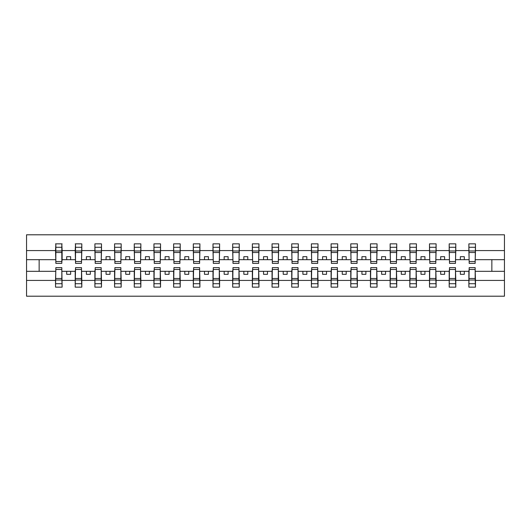 <?xml version="1.0" encoding="UTF-8"?>
<svg xmlns="http://www.w3.org/2000/svg" width="531" height="531" viewBox="0 0 531 531"><rect width="100%" height="100%" fill="white"/><g stroke="black" fill="none" stroke-linecap="round" stroke-linejoin="round"><path stroke-width="0.8" d="M55.841 268.965L55.523 280.421L26.55 280.421L26.55 296.205L504.45 296.205L504.45 280.421L475.477 280.421L475.477 287.152L468.866 287.152L469.178 267.624L475.159 267.624L475.159 278.49L469.178 278.49M469.178 268.965L468.866 271.328L460.357 271.328L460.357 274.321L464.3 274.321L464.3 271.328M468.866 287.152L468.866 271.328M475.159 268.965L475.477 280.421M449.498 268.965L449.18 271.328L440.677 271.328L440.677 274.321L444.613 274.321L444.613 271.328M468.866 280.421L455.797 280.421L455.797 287.152L449.18 287.152L449.18 271.328M455.479 268.965L455.797 280.421M429.811 268.965L429.499 271.328L420.997 271.328L420.997 274.321L424.933 274.321L424.933 271.328M449.18 280.421L436.11 280.421L436.11 287.152L429.499 287.152L429.499 271.328M435.798 268.965L436.11 280.421M410.131 268.965L409.813 271.328L401.31 271.328L401.31 274.321L405.246 274.321L405.246 271.328M429.499 280.421L416.43 280.421L416.43 287.152L409.813 287.152L409.813 271.328M416.112 268.965L416.43 280.421M390.444 268.965L390.132 271.328L381.63 271.328L381.63 274.321L385.566 274.321L385.566 271.328M409.813 280.421L396.743 280.421L396.743 287.152L390.132 287.152L390.132 271.328M396.431 268.965L396.743 280.421M370.764 268.965L370.452 271.328L361.943 271.328L361.943 274.321L365.886 274.321L365.886 271.328M390.132 280.421L377.063 280.421L377.063 287.152L370.452 287.152L370.452 271.328M376.744 268.965L377.063 280.421M351.084 268.965L350.765 271.328L342.263 271.328L342.263 274.321L346.199 274.321L346.199 271.328M370.452 280.421L357.383 280.421L357.383 287.152L350.765 287.152L350.765 271.328M357.064 268.965L357.383 280.421M331.397 268.965L331.085 271.328L322.582 271.328L322.582 274.321L326.519 274.321L326.519 271.328M350.765 280.421L337.696 280.421L337.696 287.152L331.085 287.152L331.085 271.328M337.384 268.965L337.696 280.421M311.717 268.965L311.398 271.328L302.896 271.328L302.896 274.321L306.832 274.321L306.832 271.328M331.085 280.421L318.016 280.421L318.016 287.152L311.398 287.152L311.398 271.328M317.697 268.965L318.016 280.421M292.03 268.965L291.718 271.328L283.215 271.328L283.215 274.321L287.152 274.321L287.152 271.328M311.398 280.421L298.329 280.421L298.329 287.152L291.718 287.152L291.718 271.328M298.017 268.965L298.329 280.421M272.35 268.965L272.038 271.328L263.529 271.328L263.529 274.321L267.471 274.321L267.471 271.328M291.718 280.421L278.649 280.421L278.649 287.152L272.038 287.152L272.038 271.328M278.33 268.965L278.649 280.421M252.67 268.965L252.351 271.328L243.848 271.328L243.848 274.321L247.785 274.321L247.785 271.328M272.038 280.421L258.962 280.421L258.962 287.152L252.351 287.152L252.351 271.328M258.65 268.965L258.962 280.421M232.983 268.965L232.671 271.328L224.168 271.328L224.168 274.321L228.104 274.321L228.104 271.328M252.351 280.421L239.282 280.421L239.282 287.152L232.671 287.152L232.671 271.328M238.97 268.965L239.282 280.421M213.303 268.965L212.984 271.328L204.481 271.328L204.481 274.321L208.417 274.321L208.417 271.328M232.671 280.421L219.602 280.421L219.602 287.152L212.984 287.152L212.984 271.328M219.283 268.965L219.602 280.421M193.616 268.965L193.304 271.328L184.801 271.328L184.801 274.321L188.737 274.321L188.737 271.328M212.984 280.421L199.915 280.421L199.915 287.152L193.304 287.152L193.304 271.328M199.603 268.965L199.915 280.421M173.936 268.965L173.617 271.328L165.114 271.328L165.114 274.321L169.057 274.321L169.057 271.328M193.304 280.421L180.235 280.421L180.235 287.152L173.617 287.152L173.617 271.328M179.916 268.965L180.235 280.421M154.255 268.965L153.937 271.328L145.434 271.328L145.434 274.321L149.37 274.321L149.37 271.328M173.617 280.421L160.548 280.421L160.548 287.152L153.937 287.152L153.937 271.328M160.236 268.965L160.548 280.421M134.569 268.965L134.257 271.328L125.754 271.328L125.754 274.321L129.69 274.321L129.69 271.328M153.937 280.421L140.868 280.421L140.868 287.152L134.257 287.152L134.257 271.328M140.556 268.965L140.868 280.421M114.888 268.965L114.57 271.328L106.067 271.328L106.067 274.321L110.003 274.321L110.003 271.328M134.257 280.421L121.187 280.421L121.187 287.152L114.57 287.152L114.57 271.328M120.869 268.965L121.187 280.421M95.202 268.965L94.89 271.328L86.387 271.328L86.387 274.321L90.323 274.321L90.323 271.328M114.57 280.421L101.501 280.421L101.501 287.152L94.89 287.152L94.89 271.328M101.189 268.965L101.501 280.421M75.521 268.965L75.203 271.328L66.7 271.328L66.7 274.321L70.643 274.321L70.643 271.328M94.89 280.421L81.82 280.421L81.82 287.152L75.203 287.152L75.203 271.328M81.502 268.965L81.82 280.421M469.178 261.544L475.159 261.544L475.159 263.376L469.178 263.376L468.866 243.848L468.866 250.579L455.797 250.579L455.479 262.035M469.178 262.035L468.866 250.579M449.498 261.544L455.479 261.544L455.479 263.376L449.498 263.376L449.18 243.848L449.18 250.579L436.11 250.579L435.798 262.035M449.498 262.035L449.18 250.579M429.811 261.544L435.798 261.544L435.798 263.376L429.811 263.376L429.499 243.848L429.499 250.579L416.43 250.579L416.112 262.035M429.811 262.035L429.499 250.579M410.131 261.544L416.112 261.544L416.112 263.376L410.131 263.376L409.813 243.848L409.813 250.579L396.743 250.579L396.431 262.035M410.131 262.035L409.813 250.579M390.444 261.544L396.431 261.544L396.431 263.376L390.444 263.376L390.132 243.848L390.132 250.579L377.063 250.579L376.744 262.035M390.444 262.035L390.132 250.579M370.764 261.544L376.744 261.544L376.744 263.376L370.764 263.376L370.452 243.848L370.452 250.579L357.383 250.579L357.064 262.035M370.764 262.035L370.452 250.579M351.084 261.544L357.064 261.544L357.064 263.376L351.084 263.376L350.765 243.848L350.765 250.579L337.696 250.579L337.384 262.035M351.084 262.035L350.765 250.579M331.397 261.544L337.384 261.544L337.384 263.376L331.397 263.376L331.085 243.848L331.085 250.579L318.016 250.579L317.697 262.035M331.397 262.035L331.085 250.579M311.717 261.544L317.697 261.544L317.697 263.376L311.717 263.376L311.398 243.848L311.398 250.579L298.329 250.579L298.017 262.035M311.717 262.035L311.398 250.579M292.03 261.544L298.017 261.544L298.017 263.376L292.03 263.376L291.718 243.848L291.718 250.579L278.649 250.579L278.33 262.035M292.03 262.035L291.718 250.579M272.35 261.544L278.33 261.544L278.33 263.376L272.35 263.376L272.038 243.848L272.038 250.579L258.962 250.579L258.65 262.035M272.35 262.035L272.038 250.579M252.67 261.544L258.65 261.544L258.65 263.376L252.67 263.376L252.351 243.848L252.351 250.579L239.282 250.579L238.97 262.035M252.67 262.035L252.351 250.579M232.983 261.544L238.97 261.544L238.97 263.376L232.983 263.376L232.671 243.848L232.671 250.579L219.602 250.579L219.283 262.035M232.983 262.035L232.671 250.579M213.303 261.544L219.283 261.544L219.283 263.376L213.303 263.376L212.984 243.848L212.984 250.579L199.915 250.579L199.603 262.035M213.303 262.035L212.984 250.579M193.616 261.544L199.603 261.544L199.603 263.376L193.616 263.376L193.304 243.848L193.304 250.579L180.235 250.579L179.916 262.035M193.616 262.035L193.304 250.579M173.936 261.544L179.916 261.544L179.916 263.376L173.936 263.376L173.617 243.848L173.617 250.579L160.548 250.579L160.236 262.035M173.936 262.035L173.617 250.579M154.255 261.544L160.236 261.544L160.236 263.376L154.255 263.376L153.937 243.848L153.937 250.579L140.868 250.579L140.556 262.035M154.255 262.035L153.937 250.579M134.569 261.544L140.556 261.544L140.556 263.376L134.569 263.376L134.257 243.848L134.257 250.579L121.187 250.579L120.869 262.035M134.569 262.035L134.257 250.579M114.888 261.544L120.869 261.544L120.869 263.376L114.888 263.376L114.57 243.848L114.57 250.579L101.501 250.579L101.189 262.035M114.888 262.035L114.57 250.579M95.202 261.544L101.189 261.544L101.189 263.376L95.202 263.376L94.89 243.848L94.89 250.579L81.82 250.579L81.502 262.035M95.202 262.035L94.89 250.579M75.521 261.544L81.502 261.544L81.502 263.376L75.521 263.376L75.521 243.848L75.203 250.579L62.134 250.579L61.822 243.848L61.822 263.376L55.841 263.376L55.841 252.51L61.822 252.51M75.521 262.035L75.203 250.579M55.523 280.421L55.523 287.152L62.134 287.152L61.822 268.965M55.841 252.51L55.841 243.848L55.523 250.579L26.55 250.579L26.55 234.795L504.45 234.795L504.45 250.579L475.477 250.579L475.159 262.035M55.841 262.035L55.523 250.579M468.866 243.848L475.477 243.848L475.477 250.579M449.18 243.848L455.797 243.848L455.797 250.579M429.499 243.848L436.11 243.848L436.11 250.579M409.813 243.848L416.43 243.848L416.43 250.579M390.132 243.848L396.743 243.848L396.743 250.579M370.452 243.848L377.063 243.848L377.063 250.579M350.765 243.848L357.383 243.848L357.383 250.579M331.085 243.848L337.696 243.848L337.696 250.579M311.398 243.848L318.016 243.848L318.016 250.579M291.718 243.848L298.329 243.848L298.329 250.579M272.038 243.848L278.649 243.848L278.649 250.579M252.351 243.848L258.962 243.848L258.962 250.579M232.671 243.848L239.282 243.848L239.282 250.579M212.984 243.848L219.602 243.848L219.602 250.579M193.304 243.848L199.915 243.848L199.915 250.579M173.617 243.848L180.235 243.848L180.235 250.579M153.937 243.848L160.548 243.848L160.548 250.579M134.257 243.848L140.868 243.848L140.868 250.579M114.57 243.848L121.187 243.848L121.187 250.579M94.89 243.848L101.501 243.848L101.501 250.579M75.203 243.848L81.82 243.848L81.82 250.579M75.203 280.421L62.134 280.421M55.523 243.848L62.134 243.848M460.357 271.328L455.797 271.328M468.866 259.672L464.3 259.672L464.3 256.679L460.357 256.679L460.357 259.672L455.797 259.672M460.357 259.672L464.3 259.672M440.677 271.328L436.11 271.328M449.18 259.672L444.613 259.672L444.613 256.679L440.677 256.679L440.677 259.672L436.11 259.672M440.677 259.672L444.613 259.672M420.997 271.328L416.43 271.328M429.499 259.672L424.933 259.672L424.933 256.679L420.997 256.679L420.997 259.672L416.43 259.672M420.997 259.672L424.933 259.672M401.31 271.328L396.743 271.328M409.813 259.672L405.246 259.672L405.246 256.679L401.31 256.679L401.31 259.672L396.743 259.672M401.31 259.672L405.246 259.672M381.63 271.328L377.063 271.328M390.132 259.672L385.566 259.672L385.566 256.679L381.63 256.679L381.63 259.672L377.063 259.672M381.63 259.672L385.566 259.672M361.943 271.328L357.383 271.328M370.452 259.672L365.886 259.672L365.886 256.679L361.943 256.679L361.943 259.672L357.383 259.672M361.943 259.672L365.886 259.672M342.263 271.328L337.696 271.328M350.765 259.672L346.199 259.672L346.199 256.679L342.263 256.679L342.263 259.672L337.696 259.672M342.263 259.672L346.199 259.672M322.582 271.328L318.016 271.328M331.085 259.672L326.519 259.672L326.519 256.679L322.582 256.679L322.582 259.672L318.016 259.672M322.582 259.672L326.519 259.672M302.896 271.328L298.329 271.328M311.398 259.672L306.832 259.672L306.832 256.679L302.896 256.679L302.896 259.672L298.329 259.672M302.896 259.672L306.832 259.672M283.215 271.328L278.649 271.328M291.718 259.672L287.152 259.672L287.152 256.679L283.215 256.679L283.215 259.672L278.649 259.672M283.215 259.672L287.152 259.672M263.529 271.328L258.962 271.328M272.038 259.672L267.471 259.672L267.471 256.679L263.529 256.679L263.529 259.672L258.962 259.672M263.529 259.672L267.471 259.672M243.848 271.328L239.282 271.328M252.351 259.672L247.785 259.672L247.785 256.679L243.848 256.679L243.848 259.672L239.282 259.672M243.848 259.672L247.785 259.672M224.168 271.328L219.602 271.328M232.671 259.672L228.104 259.672L228.104 256.679L224.168 256.679L224.168 259.672L219.602 259.672M224.168 259.672L228.104 259.672M204.481 271.328L199.915 271.328M212.984 259.672L208.417 259.672L208.417 256.679L204.481 256.679L204.481 259.672L199.915 259.672M204.481 259.672L208.417 259.672M184.801 271.328L180.235 271.328M193.304 259.672L188.737 259.672L188.737 256.679L184.801 256.679L184.801 259.672L180.235 259.672M184.801 259.672L188.737 259.672M165.114 271.328L160.548 271.328M173.617 259.672L169.057 259.672L169.057 256.679L165.114 256.679L165.114 259.672L160.548 259.672M165.114 259.672L169.057 259.672M145.434 271.328L140.868 271.328M153.937 259.672L149.37 259.672L149.37 256.679L145.434 256.679L145.434 259.672L140.868 259.672M145.434 259.672L149.37 259.672M125.754 271.328L121.187 271.328M134.257 259.672L129.69 259.672L129.69 256.679L125.754 256.679L125.754 259.672L121.187 259.672M125.754 259.672L129.69 259.672M106.067 271.328L101.501 271.328M114.57 259.672L110.003 259.672L110.003 256.679L106.067 256.679L106.067 259.672L101.501 259.672M106.067 259.672L110.003 259.672M86.387 271.328L81.82 271.328M94.89 259.672L90.323 259.672L90.323 256.679L86.387 256.679L86.387 259.672L81.82 259.672M86.387 259.672L90.323 259.672M66.7 271.328L62.134 271.328M75.203 259.672L70.643 259.672L70.643 256.679L66.7 256.679L66.7 259.672L62.134 259.672L62.134 250.579M66.7 259.672L70.643 259.672M62.134 259.672L61.822 262.035M55.523 271.328L26.55 271.328L26.55 250.579M26.55 280.421L26.55 271.328M55.523 259.672L26.55 259.672M504.45 280.421L504.45 250.579M39.148 271.328L39.148 259.672M504.45 259.672L491.852 259.672L491.852 271.328L475.477 271.328M504.45 271.328L491.852 271.328M491.852 259.672L475.477 259.672M55.841 250.977L61.822 250.977M55.523 287.152L55.841 267.624L61.822 267.624L61.822 278.49L55.841 278.49M61.822 278.49L62.134 287.152M61.822 280.023L55.841 280.023M81.82 243.848L81.502 261.544M75.521 252.51L81.502 252.51M75.521 250.977L81.502 250.977M101.501 243.848L101.189 261.544M95.202 252.51L101.189 252.51M95.202 250.977L101.189 250.977M121.187 243.848L120.869 261.544M114.888 252.51L120.869 252.51M114.888 250.977L120.869 250.977M140.868 243.848L140.556 261.544M134.569 252.51L140.556 252.51M134.569 250.977L140.556 250.977M75.203 287.152L75.521 267.624L81.502 267.624L81.502 278.49L75.521 278.49M81.502 278.49L81.82 287.152M81.502 280.023L75.521 280.023M94.89 287.152L95.202 267.624L101.189 267.624L101.189 278.49L95.202 278.49M101.189 278.49L101.501 287.152M101.189 280.023L95.202 280.023M114.57 287.152L114.888 267.624L120.869 267.624L120.869 278.49L114.888 278.49M120.869 278.49L121.187 287.152M120.869 280.023L114.888 280.023M134.257 287.152L134.569 267.624L140.556 267.624L140.556 278.49L134.569 278.49M140.556 278.49L140.868 287.152M140.556 280.023L134.569 280.023M160.548 243.848L160.236 261.544M154.255 252.51L160.236 252.51M154.255 250.977L160.236 250.977M153.937 287.152L154.255 267.624L160.236 267.624L160.236 278.49L154.255 278.49M160.236 278.49L160.548 287.152M160.236 280.023L154.255 280.023M180.235 243.848L179.916 261.544M173.936 252.51L179.916 252.51M173.936 250.977L179.916 250.977M173.617 287.152L173.936 267.624L179.916 267.624L179.916 278.49L173.936 278.49M179.916 278.49L180.235 287.152M179.916 280.023L173.936 280.023M199.915 243.848L199.603 261.544M193.616 252.51L199.603 252.51M193.616 250.977L199.603 250.977M193.304 287.152L193.616 267.624L199.603 267.624L199.603 278.49L193.616 278.49M199.603 278.49L199.915 287.152M199.603 280.023L193.616 280.023M219.602 243.848L219.283 261.544M213.303 252.51L219.283 252.51M213.303 250.977L219.283 250.977M212.984 287.152L213.303 267.624L219.283 267.624L219.283 278.49L213.303 278.49M219.283 278.49L219.602 287.152M219.283 280.023L213.303 280.023M239.282 243.848L238.97 261.544M232.983 252.51L238.97 252.51M232.983 250.977L238.97 250.977M232.671 287.152L232.983 267.624L238.97 267.624L238.97 278.49L232.983 278.49M238.97 278.49L239.282 287.152M238.97 280.023L232.983 280.023M258.962 243.848L258.65 261.544M252.67 252.51L258.65 252.51M252.67 250.977L258.65 250.977M252.351 287.152L252.67 267.624L258.65 267.624L258.65 278.49L252.67 278.49M258.65 278.49L258.962 287.152M258.65 280.023L252.67 280.023M278.649 243.848L278.33 261.544M272.35 252.51L278.33 252.51M272.35 250.977L278.33 250.977M272.038 287.152L272.35 267.624L278.33 267.624L278.33 278.49L272.35 278.49M278.33 278.49L278.649 287.152M278.33 280.023L272.35 280.023M298.329 243.848L298.017 261.544M292.03 252.51L298.017 252.51M292.03 250.977L298.017 250.977M291.718 287.152L292.03 267.624L298.017 267.624L298.017 278.49L292.03 278.49M298.017 278.49L298.329 287.152M298.017 280.023L292.03 280.023M318.016 243.848L317.697 261.544M311.717 252.51L317.697 252.51M311.717 250.977L317.697 250.977M311.398 287.152L311.717 267.624L317.697 267.624L317.697 278.49L311.717 278.49M317.697 278.49L318.016 287.152M317.697 280.023L311.717 280.023M337.696 243.848L337.384 261.544M331.397 252.51L337.384 252.51M331.397 250.977L337.384 250.977M331.085 287.152L331.397 267.624L337.384 267.624L337.384 278.49L331.397 278.49M337.384 278.49L337.696 287.152M337.384 280.023L331.397 280.023M357.383 243.848L357.064 261.544M351.084 252.51L357.064 252.51M351.084 250.977L357.064 250.977M350.765 287.152L351.084 267.624L357.064 267.624L357.064 278.49L351.084 278.49M357.064 278.49L357.383 287.152M357.064 280.023L351.084 280.023M377.063 243.848L376.744 261.544M370.764 252.51L376.744 252.51M370.764 250.977L376.744 250.977M370.452 287.152L370.764 267.624L376.744 267.624L376.744 278.49L370.764 278.49M376.744 278.49L377.063 287.152M376.744 280.023L370.764 280.023M396.743 243.848L396.431 261.544M390.444 252.51L396.431 252.51M390.444 250.977L396.431 250.977M390.132 287.152L390.444 267.624L396.431 267.624L396.431 278.49L390.444 278.49M396.431 278.49L396.743 287.152M396.431 280.023L390.444 280.023M416.43 243.848L416.112 261.544M410.131 252.51L416.112 252.51M410.131 250.977L416.112 250.977M409.813 287.152L410.131 267.624L416.112 267.624L416.112 278.49L410.131 278.49M416.112 278.49L416.43 287.152M416.112 280.023L410.131 280.023M436.11 243.848L435.798 261.544M429.811 252.51L435.798 252.51M429.811 250.977L435.798 250.977M429.499 287.152L429.811 267.624L435.798 267.624L435.798 278.49L429.811 278.49M435.798 278.49L436.11 287.152M435.798 280.023L429.811 280.023M455.797 243.848L455.479 261.544M449.498 252.51L455.479 252.51M449.498 250.977L455.479 250.977M449.18 287.152L449.498 267.624L455.479 267.624L455.479 278.49L449.498 278.49M455.479 278.49L455.797 287.152M455.479 280.023L449.498 280.023M475.477 243.848L475.159 261.544M469.178 252.51L475.159 252.51M469.178 250.977L475.159 250.977M475.159 278.49L475.477 287.152M475.159 280.023L469.178 280.023M55.841 261.544L61.822 261.544M55.841 247.293L61.822 247.293M61.822 269.456L55.841 269.456M61.822 283.707L55.841 283.707M75.521 247.293L81.502 247.293M95.202 247.293L101.189 247.293M114.888 247.293L120.869 247.293M134.569 247.293L140.556 247.293M81.502 269.456L75.521 269.456M81.502 283.707L75.521 283.707M101.189 269.456L95.202 269.456M101.189 283.707L95.202 283.707M120.869 269.456L114.888 269.456M120.869 283.707L114.888 283.707M140.556 269.456L134.569 269.456M140.556 283.707L134.569 283.707M154.255 247.293L160.236 247.293M160.236 269.456L154.255 269.456M160.236 283.707L154.255 283.707M173.936 247.293L179.916 247.293M179.916 269.456L173.936 269.456M179.916 283.707L173.936 283.707M193.616 247.293L199.603 247.293M199.603 269.456L193.616 269.456M199.603 283.707L193.616 283.707M213.303 247.293L219.283 247.293M219.283 269.456L213.303 269.456M219.283 283.707L213.303 283.707M232.983 247.293L238.97 247.293M238.97 269.456L232.983 269.456M238.97 283.707L232.983 283.707M252.67 247.293L258.65 247.293M258.65 269.456L252.67 269.456M258.65 283.707L252.67 283.707M272.35 247.293L278.33 247.293M278.33 269.456L272.35 269.456M278.33 283.707L272.35 283.707M292.03 247.293L298.017 247.293M298.017 269.456L292.03 269.456M298.017 283.707L292.03 283.707M311.717 247.293L317.697 247.293M317.697 269.456L311.717 269.456M317.697 283.707L311.717 283.707M331.397 247.293L337.384 247.293M337.384 269.456L331.397 269.456M337.384 283.707L331.397 283.707M351.084 247.293L357.064 247.293M357.064 269.456L351.084 269.456M357.064 283.707L351.084 283.707M370.764 247.293L376.744 247.293M376.744 269.456L370.764 269.456M376.744 283.707L370.764 283.707M390.444 247.293L396.431 247.293M396.431 269.456L390.444 269.456M396.431 283.707L390.444 283.707M410.131 247.293L416.112 247.293M416.112 269.456L410.131 269.456M416.112 283.707L410.131 283.707M429.811 247.293L435.798 247.293M435.798 269.456L429.811 269.456M435.798 283.707L429.811 283.707M449.498 247.293L455.479 247.293M455.479 269.456L449.498 269.456M455.479 283.707L449.498 283.707M469.178 247.293L475.159 247.293M475.159 269.456L469.178 269.456M475.159 283.707L469.178 283.707"/></g></svg>
